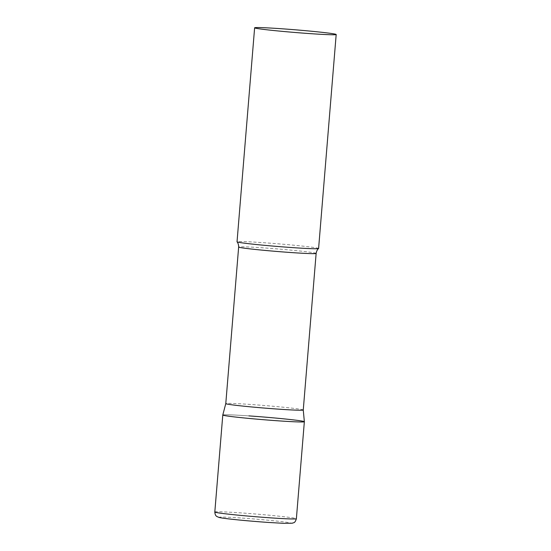 <?xml version="1.0" encoding="UTF-8"?>
<svg xmlns="http://www.w3.org/2000/svg" width="551" height="551" viewBox="0 0 551 551"><rect width="100%" height="100%" fill="white"/><g stroke="black" fill="none" stroke-linecap="round" stroke-linejoin="round"><path stroke-width="0.41" stroke-dasharray="2.75 2.07" d="M304.352 421.708A40.919 1.35 4.7 0 0 301.624 420.998A40.919 1.35 4.7 0 0 256.284 416.432A40.919 1.35 4.7 0 0 222.79 414.999A40.919 1.35 -175.3 0 1 248.914 415.895M303.264 409.978L303.264 409.985A38.873 1.281 4.7 0 0 300.674 409.31A38.873 1.281 4.7 0 0 257.599 404.971A38.873 1.281 4.7 0 0 225.779 403.614L225.779 403.614M318.595 248.494A40.919 1.35 4.7 0 0 315.868 247.778A40.919 1.35 4.7 0 0 270.41 243.205A40.919 1.35 4.7 0 0 237.033 241.786M214.814 512.01A40.919 1.35 -175.3 0 1 240.939 512.898A40.919 1.35 -175.3 0 1 296.376 518.718M242.295 518.085A36.008 1.185 -175.3 0 1 288.683 522.582A36.008 1.185 -175.3 0 1 268.089 522.424A36.008 1.185 -175.3 0 1 221.702 517.933A36.008 1.185 -175.3 0 1 242.295 518.085M316.136 253.398A38.873 1.281 4.7 0 0 313.547 252.723A38.873 1.281 4.7 0 0 270.362 248.37A38.873 1.281 4.7 0 0 238.652 247.027"/><path stroke-width="0.83" d="M248.914 415.895A40.919 1.35 -175.3 0 1 304.352 421.715A40.919 1.35 -175.3 0 1 278.227 420.826A40.919 1.35 -175.3 0 1 222.79 415.006A40.919 1.35 4.7 0 0 225.517 415.723A40.919 1.35 4.7 0 0 271.085 420.31A40.919 1.35 4.7 0 0 304.352 421.708L296.376 518.718A40.919 1.35 -175.3 0 1 270.252 517.83A40.919 1.35 -175.3 0 1 214.814 512.01C215.234 517.01 217.493 516.473 218.664 517.32C222.122 518.525 247.055 520.95 268.151 522.431L283.551 523.319L292.409 523.202C293.518 522.355 294.764 523.787 296.376 518.718M303.264 409.985L316.136 253.398A38.873 1.281 4.7 0 1 284.426 252.055A38.873 1.281 4.7 0 1 241.242 247.709A38.873 1.281 4.7 0 1 238.652 247.027L225.779 403.621A38.873 1.281 4.7 0 0 225.779 403.621A38.873 1.281 4.7 0 0 228.369 404.296A38.873 1.281 4.7 0 0 271.553 408.642A38.873 1.281 4.7 0 0 303.264 409.985A38.873 1.281 4.7 0 0 303.264 409.978L304.352 421.708M254.624 27.805L237.033 241.786A40.919 1.35 4.7 0 0 237.047 241.834A40.919 1.35 4.7 0 0 239.754 242.502A40.919 1.35 4.7 0 0 284.578 247.027A40.919 1.35 4.7 0 0 318.568 248.535A40.919 1.35 4.7 0 0 318.595 248.494L336.186 34.513A40.919 1.35 4.7 0 0 333.458 33.797A40.919 1.35 4.7 0 0 288.008 29.224A40.919 1.35 4.7 0 0 254.624 27.805A40.919 1.35 4.7 0 0 257.351 28.521A40.919 1.35 4.7 0 0 302.802 33.094A40.919 1.35 4.7 0 0 336.186 34.513M225.779 403.614L222.79 414.999L214.814 512.01M238.652 247.027C238.604 242.908 236.737 241.552 237.047 241.834M316.136 253.398C316.853 249.341 318.926 248.308 318.568 248.535"/></g></svg>
